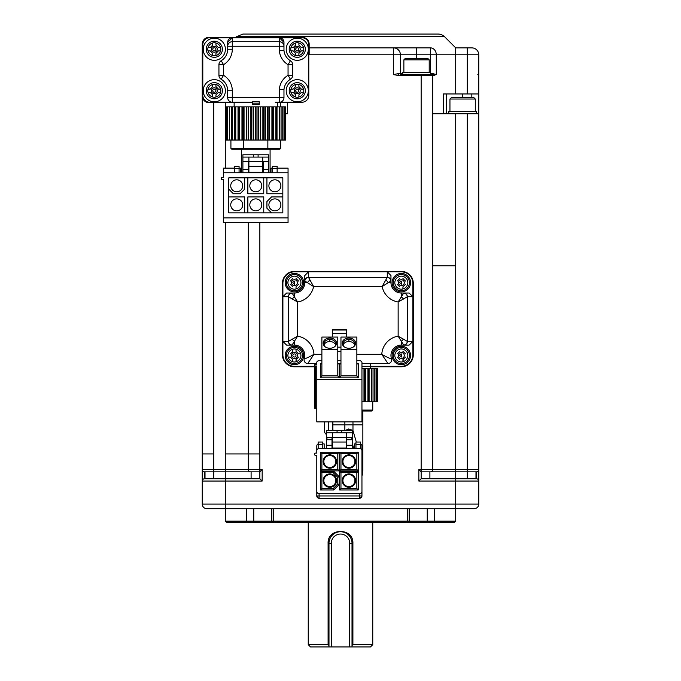 <?xml version="1.0" encoding="UTF-8"?>
<svg xmlns="http://www.w3.org/2000/svg" width="681" height="681" viewBox="0 0 681 681"><rect width="100%" height="100%" fill="white"/><g stroke="black" fill="none" stroke-linecap="round" stroke-linejoin="round"><path stroke-width="1.02" d="M467.226 93.961L443.297 93.961L443.297 113.77L478.752 113.77L478.752 54.786L467.226 54.786L467.226 93.961L478.752 93.961M477.824 74.604L478.752 75.523M446.489 93.961L446.489 113.77M303.573 37.404L302.253 37.276A6.912 6.912 0 0 1 309.165 44.188L309.165 54.786L400.411 54.786A6.912 6.912 0 0 0 393.499 47.874L393.499 47.874A6.912 6.912 0 0 1 400.411 54.786L416.534 54.786L416.534 47.874L309.165 47.874L430.469 47.874A6.912 5.823 90 0 1 436.291 54.786L430.469 54.786L430.469 73.684L433.099 73.684L433.465 74.604L431.745 74.604A0.919 0.919 0 0 1 432.665 75.523L432.665 469.532L467.226 469.532L467.226 113.77M476.445 113.77L476.445 111.471L448.796 111.471L448.796 113.77M471.839 47.874A6.912 6.912 0 0 1 478.752 54.786A6.912 6.912 0 0 0 471.839 47.874L467.226 47.874L467.226 54.786L455.708 54.786L455.708 93.961M444.582 36.748L236.418 36.748L242.938 34.05L438.062 34.05A9.219 9.219 0 0 1 444.582 36.748L455.708 47.874L467.226 47.874M433.099 73.684L436.291 74.604L432.665 75.523L432.665 469.532L432.665 265.845L455.708 265.845L455.708 113.77M304.96 37.83L308.536 41.303M434.308 75.523L433.55 74.612M462.62 93.961L462.62 97.647L473.908 97.647L475.295 99.026L449.945 99.026L449.945 111.471M397.942 73.684L393.499 74.604L398.53 75.523L398.53 74.604A0.919 0.596 90 0 1 397.942 73.684L400.411 73.684L400.411 54.786L400.411 73.684A0.919 0.919 0 0 0 401.33 74.604L431.745 74.604L430.469 74.604L430.358 73.684M398.53 75.523L421.147 75.523L421.147 74.604L401.33 74.604M462.62 97.647L451.333 97.647L449.945 99.026M280.589 102.712L280.589 106.857M285.756 113.77L287.501 113.77L287.501 102.712L277.456 102.712M302.253 37.276L209.161 37.276A6.912 6.912 0 0 0 202.248 44.188L202.248 95.8A6.912 6.912 0 0 0 209.161 102.712L234.145 102.712M202.248 95.8L202.248 453.938L213.774 453.938L213.774 469.532L202.248 469.532L202.248 93.961M402.709 74.604L402.709 72.297L430.358 72.297L430.358 74.604M403.867 59.86L405.246 58.472L427.83 58.472L429.209 59.86L403.867 59.86L403.867 72.297M209.161 37.276C204.998 37.719 202.691 40.017 202.248 44.188M252.345 102.252L209.714 102.252A6.912 6.912 0 0 1 202.802 95.34L202.802 44.648A6.912 6.912 0 0 1 209.714 37.736L301.879 37.736A6.912 6.912 0 0 1 308.791 44.648L308.791 95.34A6.912 6.912 0 0 1 301.879 102.252L276.775 102.252M275.252 102.252L301.879 102.252M234.145 106.857L234.145 102.252L209.714 102.252M209.714 37.736L232.298 37.736L232.298 46.248L227.692 46.248L227.692 42.341A4.605 4.605 0 0 1 232.298 37.736L227.692 42.341L227.692 46.248A4.605 4.546 0 0 1 232.298 41.703L279.363 41.703A4.605 4.546 -0 0 1 283.968 46.248L283.968 50.496A13.365 13.365 0 0 0 290.421 60.728A4.605 4.605 0 0 1 292.668 64.686L292.668 75.302A4.605 4.605 0 0 1 290.421 79.26A13.365 13.365 0 0 0 283.968 89.492L283.968 97.647A4.605 4.605 0 0 1 279.363 102.252L279.363 97.647L232.298 97.647L232.298 102.252A4.605 4.605 0 0 1 227.692 97.647A4.605 4.605 0 0 0 232.298 102.252M283.968 46.248L283.968 42.341L279.363 37.736A4.605 4.605 0 0 1 283.968 42.341L283.968 46.248L279.363 46.248L279.363 37.736L301.879 37.736M252.345 101.758L259.257 101.758L259.257 104.559L252.345 104.559L252.345 101.758M255.801 106.857L277.456 106.857L277.456 102.252M252.345 104.559L252.345 103.171L259.257 103.171M283.968 97.647L279.363 97.647L279.363 89.296A17.97 17.97 0 0 1 288.054 75.302L288.054 64.686A17.97 17.97 0 0 1 279.363 50.692L283.968 50.496A13.365 13.365 0 0 0 290.421 60.728L288.054 64.686L292.668 64.686L292.668 75.302L288.054 75.302L290.421 79.26M286.216 49.253A11.058 11.058 0 0 0 302.807 58.838A11.058 11.058 0 0 0 302.807 39.677A11.058 11.058 0 0 0 286.216 49.253M286.216 90.735A11.058 11.058 0 0 0 302.807 100.311A11.058 11.058 0 0 0 302.807 81.15A11.058 11.058 0 0 0 286.216 90.735M218.933 75.302L223.538 75.302A17.97 17.97 0 0 1 232.298 90.735L232.298 97.647L227.692 97.647L227.692 90.735A13.365 13.365 0 0 0 221.18 79.26A4.605 4.605 0 0 1 218.933 75.302L218.933 64.686A4.605 4.605 0 0 1 221.18 60.728A13.365 13.365 0 0 0 227.692 49.253L227.692 46.248M203.261 49.253A11.058 11.058 0 0 0 219.852 58.838A11.058 11.058 0 0 0 219.852 39.677A11.058 11.058 0 0 0 203.261 49.253M203.261 90.735A11.058 11.058 0 0 0 219.852 100.311A11.058 11.058 0 0 0 219.852 81.15A11.058 11.058 0 0 0 203.261 90.735M279.363 89.296L283.968 89.492M297.274 41.192A8.061 8.061 0 0 0 290.293 53.288A8.061 8.061 0 0 0 304.262 53.288A8.061 8.061 0 0 0 297.274 41.192A8.061 8.061 0 0 1 305.335 49.253A8.061 8.061 0 0 1 297.274 57.323A8.061 8.061 0 0 1 289.212 49.253A8.061 8.061 0 0 1 297.274 41.192M221.18 60.728L223.538 64.686L218.933 64.686M279.363 50.692L279.363 46.248L232.298 46.248L232.298 49.253A17.97 17.97 0 0 1 223.538 64.686L223.538 75.302L221.18 79.26M248.727 106.857L248.574 140.039L229.403 140.039L229.403 106.857L229.403 140.039L227.445 140.039L227.463 106.857L227.445 140.039L226.245 140.039L226.245 106.857L226.296 140.039L225.845 140.039L225.845 106.857L285.348 106.857L285.305 140.039L285.756 140.039L285.756 106.857L285.348 140.039L285.22 106.857M214.328 41.192A8.061 8.061 0 0 0 207.339 53.288A8.061 8.061 0 0 0 221.308 53.288A8.061 8.061 0 0 0 214.328 41.192A8.061 8.061 0 0 1 222.389 49.253A8.061 8.061 0 0 1 214.328 57.323A8.061 8.061 0 0 1 206.258 49.253A8.061 8.061 0 0 1 214.328 41.192M248.574 140.039L285.22 140.039M253.196 140.039L253.068 106.857M290.949 50.871A6.529 6.529 0 0 1 290.949 47.644L291.017 47.644A6.461 6.461 0 0 1 295.665 43.005L295.665 42.937A6.529 6.529 0 0 1 298.891 42.937L298.891 43.005A6.461 6.461 0 0 1 303.53 47.644L303.598 47.644A6.529 6.529 0 0 1 303.598 50.871L303.53 50.871A6.461 6.461 0 0 1 298.891 55.51L298.891 55.578A6.529 6.529 0 0 1 295.665 55.578L295.665 55.51A6.461 6.461 0 0 1 291.017 50.871L293.128 50.871L295.665 53.407L295.665 55.578M290.949 92.344A6.529 6.529 0 0 1 290.949 89.117L291.017 89.117A6.461 6.461 0 0 1 295.665 84.478L295.665 84.41A6.529 6.529 0 0 1 298.891 84.41L298.891 84.478A6.461 6.461 0 0 1 303.53 89.117L303.598 89.117A6.529 6.529 0 0 1 303.598 92.344L303.53 92.344A6.461 6.461 0 0 1 298.891 96.983L298.891 97.051A6.529 6.529 0 0 1 295.665 97.051L295.665 96.983A6.461 6.461 0 0 1 291.017 92.344L293.128 92.344L295.665 94.88L295.665 97.051M297.274 82.665A8.061 8.061 0 0 1 305.335 90.735A8.061 8.061 0 0 1 297.274 98.796A8.061 8.061 0 0 1 289.212 90.735A8.061 8.061 0 0 1 297.274 82.665A8.061 8.061 0 0 1 305.335 90.735A8.061 8.061 0 0 1 297.274 98.796A8.061 8.061 0 0 1 289.212 90.735A8.061 8.061 0 0 1 297.274 82.665M208.003 50.871A6.529 6.529 0 0 1 208.003 47.644L208.071 47.644A6.461 6.461 0 0 1 212.71 43.005L212.71 42.937A6.529 6.529 0 0 1 215.937 42.937L215.937 43.005A6.461 6.461 0 0 1 220.576 47.644L220.644 47.644A6.529 6.529 0 0 1 220.644 50.871L220.576 50.871A6.461 6.461 0 0 1 215.937 55.51L215.937 55.578A6.529 6.529 0 0 1 212.71 55.578L212.71 55.51A6.461 6.461 0 0 1 208.071 50.871L210.182 50.871L212.71 53.407L212.71 55.578M208.003 92.344A6.529 6.529 0 0 1 208.003 89.117L208.071 89.117A6.461 6.461 0 0 1 212.71 84.478L212.71 84.41A6.529 6.529 0 0 1 215.937 84.41L215.937 84.478A6.461 6.461 0 0 1 220.576 89.117L220.644 89.117A6.529 6.529 0 0 1 220.644 92.344L220.576 92.344A6.461 6.461 0 0 1 215.937 96.983L215.937 97.051A6.529 6.529 0 0 1 212.71 97.051L212.71 96.983A6.461 6.461 0 0 1 208.071 92.344L210.182 92.344L212.71 94.88L212.71 97.051M214.328 82.665A8.061 8.061 0 0 1 222.389 90.735A8.061 8.061 0 0 1 214.328 98.796A8.061 8.061 0 0 1 206.258 90.735A8.061 8.061 0 0 1 214.328 82.665A8.061 8.061 0 0 1 222.389 90.735A8.061 8.061 0 0 1 214.328 98.796A8.061 8.061 0 0 1 206.258 90.735A8.061 8.061 0 0 1 214.328 82.665M295.665 42.937L295.665 45.108L293.128 47.644L290.949 47.644M297.274 46.308A2.945 2.945 0 0 1 299.827 50.734A2.945 2.945 0 0 1 294.72 50.734A2.945 2.945 0 0 1 297.274 46.308M303.598 47.644L301.419 47.644L298.891 45.108L298.891 42.937M298.891 55.578L298.891 53.407L301.419 50.871L303.598 50.871M295.665 43.005L295.665 45.108L293.128 47.644L291.017 47.644M303.53 47.644L301.419 47.644L298.891 45.108L298.891 43.005M298.891 55.51L298.891 53.407L301.419 50.871L303.53 50.871M291.017 50.871L293.128 50.871L295.665 53.407L295.665 55.51M295.665 84.41L295.665 86.581L293.128 89.117L290.949 89.117M297.274 87.781A2.945 2.945 0 0 1 299.827 92.207A2.945 2.945 0 0 1 294.72 92.207A2.945 2.945 0 0 1 297.274 87.781M303.598 89.117L301.419 89.117L298.891 86.581L298.891 84.41M298.891 97.051L298.891 94.88L301.419 92.344L303.598 92.344M295.665 84.478L295.665 86.581L293.128 89.117L291.017 89.117M303.53 89.117L301.419 89.117L298.891 86.581L298.891 84.478M298.891 96.983L298.891 94.88L301.419 92.344L303.53 92.344M291.017 92.344L293.128 92.344L295.665 94.88L295.665 96.983M230.919 148.339L243.747 148.339L243.96 149.258L231.838 149.258L230.919 148.339L230.919 140.039M243.96 149.258L267.642 149.258L267.854 148.339L243.747 148.339L243.747 140.039M267.642 149.258L279.763 149.258L280.683 148.339L267.854 148.339L267.854 140.039M280.683 148.339L280.683 140.039M212.71 42.937L212.71 45.108L210.182 47.644L208.003 47.644M214.328 46.308A2.945 2.945 0 0 1 216.881 50.734A2.945 2.945 0 0 1 211.774 50.734A2.945 2.945 0 0 1 214.328 46.308M220.644 47.644L218.473 47.644L215.937 45.108L215.937 42.937M215.937 55.578L215.937 53.407L218.473 50.871L220.644 50.871M212.71 43.005L212.71 45.108L210.182 47.644L208.071 47.644M220.576 47.644L218.473 47.644L215.937 45.108L215.937 43.005M215.937 55.51L215.937 53.407L218.473 50.871L220.576 50.871M208.071 50.871L210.182 50.871L212.71 53.407L212.71 55.51M212.71 84.41L212.71 86.581L210.182 89.117L208.003 89.117M214.328 87.781A2.945 2.945 0 0 1 216.881 92.207A2.945 2.945 0 0 1 211.774 92.207A2.945 2.945 0 0 1 214.328 87.781M220.644 89.117L218.473 89.117L215.937 86.581L215.937 84.41M215.937 97.051L215.937 94.88L218.473 92.344L220.644 92.344M212.71 84.478L212.71 86.581L210.182 89.117L208.071 89.117M220.576 89.117L218.473 89.117L215.937 86.581L215.937 84.478M215.937 96.983L215.937 94.88L218.473 92.344L220.576 92.344M208.071 92.344L210.182 92.344L212.71 94.88L212.71 96.983M297.274 47.704A1.558 1.558 0 0 1 298.618 50.036A1.558 1.558 0 0 1 295.929 50.036A1.558 1.558 0 0 1 297.274 47.704M297.274 89.177A1.558 1.558 0 0 1 298.618 91.509A1.558 1.558 0 0 1 295.929 91.509A1.558 1.558 0 0 1 297.274 89.177M214.328 47.704A1.558 1.558 0 0 1 215.673 50.036A1.558 1.558 0 0 1 212.983 50.036A1.558 1.558 0 0 1 214.328 47.704M214.328 89.177A1.558 1.558 0 0 1 215.673 91.509A1.558 1.558 0 0 1 212.983 91.509A1.558 1.558 0 0 1 214.328 89.177M314.486 366.77L294.413 366.77A11.986 11.986 0 0 1 282.436 354.784L282.436 283.356A11.986 11.986 0 0 1 294.413 271.378L401.33 271.378A11.986 11.986 0 0 1 413.307 283.356L413.307 354.784A11.986 11.986 0 0 1 401.33 366.77L370.455 366.77M314.486 366.31L294.413 366.31A11.517 11.517 0 0 1 282.896 354.784L282.896 283.356A11.517 11.517 0 0 1 294.413 271.838L401.33 271.838A11.517 11.517 0 0 1 412.848 283.356L412.848 354.784A11.517 11.517 0 0 1 401.33 366.31L361.951 366.31M412.848 283.356L412.848 296.72L407.374 296.72L398.147 301.989L403.629 293.111A3.686 3.626 45 0 1 407.281 296.771L407.281 341.377A3.686 3.626 135 0 1 403.629 345.029A9.27 0.724 90 0 0 403.722 345.105A3.686 3.652 -90 0 0 407.374 341.419L412.848 341.419L412.848 354.784M282.896 354.784L282.896 341.419L288.369 341.419L297.597 336.15L292.115 345.029A3.686 3.626 -135 0 1 288.463 341.377L288.463 296.771A3.686 3.626 -45 0 1 292.115 293.111A9.27 0.724 -90 0 0 292.021 293.034L292.021 293.034A3.686 3.652 90 0 0 288.369 296.72L282.896 296.72L282.896 283.356M294.413 271.838L308.476 271.838L308.476 277.312L313.618 286.539L304.867 281.057A3.686 3.626 -45 0 1 308.519 277.405L387.225 277.405A3.686 3.626 45 0 1 390.885 281.057A9.27 0.724 -0 0 0 390.962 280.964L390.962 282.666A10.368 10.368 0 0 0 401.33 293.034L409.128 293.034L412.848 296.72M390.885 281.057L382.135 286.539L387.276 277.312L387.276 271.838L401.33 271.838M387.276 271.838L390.962 275.558L390.962 282.666L388.204 282.666A3.686 2.103 -135 0 0 385.616 280.087M412.848 341.419L409.128 345.105L403.722 345.105L409.128 345.105M403.722 345.105L401.33 345.105A10.368 10.368 0 0 0 391.473 358.708A3.686 3.686 0 0 1 387.974 363.543L361.951 363.543M370.455 363.543L370.455 368.608M316.793 363.543L307.769 363.543L316.793 363.543M321.883 354.324L313.967 354.324L307.769 363.543A3.686 3.686 0 0 1 304.271 358.708A10.368 10.368 0 0 0 294.413 345.105L286.616 345.105L282.896 341.419M282.896 296.72L286.616 293.034L294.413 293.034A10.368 10.368 0 0 0 304.79 282.666L304.79 275.558L308.476 271.838M403.629 293.111A9.27 0.724 90 0 1 403.722 293.034A3.686 3.652 90 0 1 407.374 296.72M387.276 277.312A3.686 3.652 0 0 1 390.962 280.964M401.33 273.447A9.219 9.219 0 0 0 393.346 287.271A9.219 9.219 0 0 0 409.315 287.271A9.219 9.219 0 0 0 401.33 273.447M304.271 358.708C305.718 358.64 308.953 357.176 313.967 354.324A19.587 19.587 0 0 0 297.597 336.15L297.597 301.989A19.587 19.587 0 0 0 313.618 286.539L382.135 286.539A19.587 19.587 0 0 0 398.147 301.989L398.147 336.15L407.374 341.419M403.45 339.078A3.686 1.643 135 0 1 401.33 341.198L401.33 345.105A10.368 10.368 0 0 0 391.473 358.708C390.026 358.64 386.799 357.176 381.777 354.324L356.861 354.324M401.33 346.263A9.219 9.219 0 0 0 393.346 360.087A9.219 9.219 0 0 0 409.315 360.087A9.219 9.219 0 0 0 401.33 346.263M387.974 363.543L381.777 354.324A19.587 19.587 0 0 1 398.147 336.15L403.629 345.029M292.294 339.078A3.686 1.643 -135 0 0 294.413 341.198L294.413 345.105L286.616 345.105M292.115 345.029A9.27 0.724 -90 0 1 292.021 345.105A3.686 3.652 -90 0 1 288.369 341.419M294.413 346.263A9.219 9.219 0 0 0 286.437 360.087A9.219 9.219 0 0 0 302.398 360.087A9.219 9.219 0 0 0 294.413 346.263M292.294 299.07A3.686 1.643 135 0 1 294.413 296.942L297.597 301.989L288.369 296.72M292.115 293.111L294.413 296.942L294.413 293.034A10.368 10.368 0 0 0 304.79 282.666L304.79 275.558M304.867 281.057A9.27 0.724 0 0 1 304.79 280.964A3.686 3.652 0 0 1 308.476 277.312M303.632 282.666A9.219 9.219 0 0 0 289.808 274.681A9.219 9.219 0 0 0 289.808 290.651A9.219 9.219 0 0 0 303.632 282.666M401.33 293.034L401.33 296.942A3.686 1.643 45 0 1 403.45 299.07M294.413 290.727A8.061 8.061 0 0 1 287.433 278.631A8.061 8.061 0 0 1 301.402 278.631A8.061 8.061 0 0 1 294.413 290.727A8.061 8.061 0 0 1 286.352 282.666A8.061 8.061 0 0 1 294.413 274.605A8.061 8.061 0 0 1 302.483 282.666A8.061 8.061 0 0 1 294.413 290.727M304.79 282.666L307.548 282.666A3.686 2.103 -45 0 1 310.127 280.087M401.33 290.727A8.061 8.061 0 0 1 393.26 282.666A8.061 8.061 0 0 1 401.33 274.605A8.061 8.061 0 0 1 409.392 282.666A8.061 8.061 0 0 1 401.33 290.727M401.33 363.543A8.061 8.061 0 0 1 393.26 355.473A8.061 8.061 0 0 1 401.33 347.412A8.061 8.061 0 0 1 409.392 355.473A8.061 8.061 0 0 1 401.33 363.543M361.951 368.608L377.427 368.608L377.376 401.79L377.827 401.79L377.827 368.608L377.427 401.79L377.291 368.608M294.413 363.543A8.061 8.061 0 0 1 286.352 355.473A8.061 8.061 0 0 1 294.413 347.412A8.061 8.061 0 0 1 302.483 355.473A8.061 8.061 0 0 1 294.413 363.543M402.939 288.991A6.529 6.529 0 0 1 399.713 288.991L399.713 288.923A6.461 6.461 0 0 1 395.074 284.275L395.006 284.275A6.529 6.529 0 0 1 395.006 281.057L395.074 281.057A6.461 6.461 0 0 1 399.713 276.409L399.713 276.341A6.529 6.529 0 0 1 402.939 276.341L402.939 276.409A6.461 6.461 0 0 1 407.578 281.057L407.655 281.057A6.529 6.529 0 0 1 407.655 284.275L407.578 284.275A6.461 6.461 0 0 1 402.939 288.923L402.939 286.812L402.939 288.923M402.939 361.798A6.529 6.529 0 0 1 399.713 361.798L399.713 361.73A6.461 6.461 0 0 1 395.074 357.091L395.006 357.091A6.529 6.529 0 0 1 395.006 353.865L395.074 353.865A6.461 6.461 0 0 1 399.713 349.225L399.713 349.157A6.529 6.529 0 0 1 402.939 349.157L402.939 349.225A6.461 6.461 0 0 1 407.578 353.865L407.655 353.865A6.529 6.529 0 0 1 407.655 357.091L407.578 357.091A6.461 6.461 0 0 1 402.939 361.73L403.458 358.078M361.951 401.79L377.291 401.79M296.031 361.798A6.529 6.529 0 0 1 292.804 361.798L292.804 361.73A6.461 6.461 0 0 1 288.165 357.091L288.097 357.091A6.529 6.529 0 0 1 288.097 353.865L288.165 353.865A6.461 6.461 0 0 1 292.804 349.225L292.804 349.157A6.529 6.529 0 0 1 296.031 349.157L296.031 349.225A6.461 6.461 0 0 1 300.67 353.865L300.738 353.865A6.529 6.529 0 0 1 300.738 357.091L300.67 357.091A6.461 6.461 0 0 1 296.031 361.73L296.763 357.848M296.031 288.991A6.529 6.529 171 0 1 294.413 289.195A6.529 6.529 0 0 1 292.804 288.991L292.804 288.923A6.461 6.461 0 0 1 288.165 284.275L288.097 284.275A6.529 6.529 0 0 1 288.097 281.057L288.165 281.057A6.461 6.461 0 0 1 292.804 276.409L292.804 276.341A6.529 6.529 0 0 1 296.031 276.341L296.031 276.409A6.461 6.461 0 0 1 300.67 281.057L300.738 281.057A6.529 6.529 0 0 1 300.738 284.275L300.67 284.275A6.461 6.461 0 0 1 296.031 288.923L296.031 286.812L296.031 288.923M401.33 285.611A2.945 2.945 0 0 0 403.884 281.193A2.945 2.945 0 0 0 398.777 281.193A2.945 2.945 0 0 0 401.33 285.611M399.713 286.812L397.185 284.275M397.185 281.057L399.713 278.52M402.939 278.52L405.476 281.057M405.476 284.275L402.939 286.812M401.33 358.427A2.945 2.945 0 0 0 403.884 354.001A2.945 2.945 0 0 0 398.777 354.001A2.945 2.945 0 0 0 401.33 358.427M399.713 359.628L397.185 357.091M397.185 353.865L399.713 351.328M402.939 351.328L405.476 353.865M405.476 357.091L402.939 359.628L402.939 361.73M294.413 358.427A2.945 2.945 0 0 0 296.967 354.001A2.945 2.945 0 0 0 291.868 354.001A2.945 2.945 0 0 0 294.413 358.427M288.097 357.091L290.268 357.091L292.804 359.628L292.804 361.798M292.804 349.157L292.072 353.107M300.738 353.865L298.567 353.865L296.031 351.328L296.031 349.157M288.165 357.091L290.268 357.091L292.804 359.628L292.804 361.73M290.268 353.865L292.804 351.328L292.804 349.225M300.67 353.865L298.567 353.865L296.031 351.328L296.031 349.225M298.567 357.091L296.031 359.628L296.031 361.73M294.413 285.611A2.945 2.945 0 0 0 296.967 281.193A2.945 2.945 0 0 0 291.868 281.193A2.945 2.945 0 0 0 294.413 285.611M292.804 286.812L290.268 284.275M290.268 281.057L292.804 278.52M296.031 278.52L298.567 281.057M298.567 284.275L296.031 286.812M401.33 281.108L401.33 284.224L399.773 282.666A1.558 1.558 0 0 1 401.33 281.108M401.33 353.924L401.33 357.031L399.773 355.473A1.558 1.558 0 0 1 401.33 353.924M361.951 410.081L372.754 410.081L372.754 401.79M294.413 357.031A1.558 1.558 0 0 1 293.068 354.699A1.558 1.558 0 0 1 295.767 354.699A1.558 1.558 0 0 1 294.413 357.031M294.413 281.108L294.413 284.224L292.864 282.666A1.558 1.558 0 0 1 294.413 281.108M361.951 411.009L371.835 411.009L372.754 410.081M248.429 161.695L248.429 172.761L263.172 172.761L263.172 161.695M268.706 172.761L288.054 172.761L288.054 222.525L223.538 222.525L223.538 179.673L221.24 179.673L221.24 177.366L223.538 177.366L223.538 172.761L242.896 172.761L242.896 154.783L268.706 154.783L268.706 172.761L263.172 172.761M271.004 172.761L271.004 168.147L272.528 168.147M272.528 172.761L272.528 166.309L277.133 166.309L277.133 172.761M277.133 168.147L288.054 168.147L288.054 172.761M223.538 172.761L223.538 168.147L234.46 168.147M234.46 172.761L234.46 166.309L239.074 166.309L239.074 172.761M239.074 168.147L240.589 168.147L240.589 172.761M248.429 172.761L242.896 172.761M223.538 217.92L288.054 217.92M263.751 177.852L282.828 177.852L282.828 212.83L228.773 212.83L228.773 177.852L263.751 177.852L263.751 193.753L247.85 193.753L247.85 177.852M268.706 161.695L262.713 161.695L262.713 172.302L248.888 172.302L248.888 161.695L262.713 161.695L262.713 157.09L268.706 157.09M242.896 157.09L262.713 157.09M242.896 161.695L248.888 161.695L248.888 157.09M255.801 179.81A5.993 5.993 0 0 1 260.985 188.799A5.993 5.993 0 0 1 250.608 188.799A5.993 5.993 0 0 1 255.801 179.81M282.828 193.753L266.926 193.753L266.926 177.852M274.877 179.81A5.993 5.993 0 0 1 280.07 188.799A5.993 5.993 0 0 1 269.693 188.799A5.993 5.993 0 0 1 274.877 179.81M271.54 212.83L266.926 208.216L266.926 201.533L271.54 196.928L282.828 196.928M274.877 198.886A5.993 5.993 0 0 1 280.07 207.875A5.993 5.993 0 0 1 269.693 207.875A5.993 5.993 0 0 1 274.877 198.886M247.85 212.83L247.85 196.928L263.751 196.928L263.751 212.83M255.801 198.886A5.993 5.993 0 0 1 260.985 207.875A5.993 5.993 0 0 1 250.608 207.875A5.993 5.993 0 0 1 255.801 198.886M228.773 196.928L244.675 196.928L244.675 212.83M236.724 198.886A5.993 5.993 0 0 1 241.908 207.875A5.993 5.993 0 0 1 231.531 207.875A5.993 5.993 0 0 1 236.724 198.886M244.675 177.852L244.675 189.139L240.061 193.753L233.379 193.753L228.773 189.139M236.724 179.81A5.993 5.993 0 0 1 241.908 188.799A5.993 5.993 0 0 1 231.531 188.799A5.993 5.993 0 0 1 236.724 179.81M258.108 157.09L258.108 154.783M253.494 154.783L253.494 157.09M248.888 166.309L262.713 166.309M209.161 102.712L207.382 102.482M205.688 101.775L202.461 97.477M467.226 478.752L467.226 469.532L478.752 469.532L478.752 113.77L478.752 504.093A4.605 4.605 0 0 1 474.138 508.698L225.292 508.698L225.292 504.093L455.708 504.093L455.708 481.05L418.841 481.05L418.841 469.532L432.665 469.532A2.307 2.307 0 0 1 430.358 471.839L476.445 471.839L476.445 478.752L455.708 478.752L455.708 481.05L478.752 481.05A2.307 2.307 0 0 0 476.445 478.752A2.307 2.307 0 0 1 478.752 481.05M225.292 453.938L248.335 453.938L248.335 222.525L248.335 469.532L248.335 453.938L259.853 453.938L259.853 469.532L262.159 469.532L259.853 471.839L259.853 469.532L225.292 469.532L225.292 222.525M361.951 476.028L362.564 473.848L362.564 468L361.951 465.804A14.973 14.973 0 0 1 362.854 470.911L362.854 411.009M202.248 504.093L202.248 481.05L225.292 481.05L225.292 504.093L202.248 504.093A4.605 4.605 0 0 0 206.862 508.698L225.292 508.698L225.292 521.144L246.607 521.144L247.731 522.523L226.679 522.523L225.292 521.144M202.248 453.938L202.248 481.05A2.307 2.307 0 0 1 204.555 478.752L204.555 471.839L250.642 471.839A2.307 2.307 0 0 1 248.335 469.532L248.335 453.938M478.752 469.532A2.307 2.307 0 0 1 476.445 471.839M432.665 75.523L421.147 75.523L421.147 471.839L430.358 471.839A2.307 2.307 0 0 0 432.665 469.532M475.985 478.752L475.985 471.839M418.841 469.532L421.147 471.839L421.147 478.752L455.708 478.752L455.708 265.845M429.898 471.839L429.898 478.752L429.898 471.839M421.147 478.752L418.841 481.05M262.159 469.532L262.159 481.05L259.853 478.752L259.853 471.839L250.642 471.839M262.159 481.05L225.292 481.05L225.292 478.752L259.853 478.752M213.774 478.752L213.774 469.532L225.292 469.532L225.292 478.752L204.555 478.752M202.248 469.532A2.307 2.307 0 0 0 204.555 471.839M251.102 478.752L251.102 471.839L251.102 478.752M205.015 478.752L205.015 471.839M253.758 508.698L253.758 521.144L246.607 521.144L246.607 508.698M407.264 508.698L407.264 521.144L271.804 521.144L271.804 508.698M247.731 522.523L406.463 522.523L407.264 521.144L434.393 521.144L434.393 508.698M433.269 522.523L454.321 522.523L455.708 521.144L434.393 521.144L433.269 522.523L407.817 522.523L409.196 521.144L409.196 508.698M252.736 522.523L253.758 521.144L271.804 521.144L273.183 522.523M406.463 522.523L407.817 522.523M352.017 646.95L349.719 646.95L349.719 543.268L352.017 543.268L352.017 646.95L370.455 646.95L372.754 644.643L352.903 644.643L352.903 543.268C353.609 527.562 327.374 527.562 328.097 543.268L328.983 543.268A11.517 11.517 0 0 1 340.5 531.742A11.517 11.517 0 0 1 352.017 543.268L352.903 543.268M328.983 645.52L328.097 644.643L308.246 644.643L308.246 522.523M328.097 644.643L328.097 543.268M352.017 645.52L352.903 644.643M349.719 646.95L310.545 646.95L308.246 644.643M329.034 542.17L329.221 540.918M329.595 539.548L330.208 538.084M332.337 535.13L333.205 534.347M334.099 533.683L335.001 533.138M335.895 532.704L336.772 532.363M337.614 532.108L338.406 531.938M339.164 531.818L339.862 531.759M341.607 531.793L342.858 531.989M344.237 532.363L345.701 532.985M348.663 535.138L349.447 535.998M350.102 536.892L350.638 537.786M351.073 538.68L351.405 539.548M351.651 540.382L351.83 541.174M351.941 541.923L352 542.621M328.983 646.95L328.983 543.268L331.281 543.268L331.281 646.95M349.719 543.268A9.219 9.219 0 0 0 340.5 534.049A9.219 9.219 0 0 0 331.281 543.268M361.951 467.379A14.514 14.514 0 0 1 361.951 474.444M356.861 453.589L356.861 469.481L358.24 470.869L339.581 470.869L340.96 469.481L340.96 453.589L356.861 453.589L358.24 452.201L358.24 470.869M356.861 469.481L340.96 469.481M348.91 468.213A6.682 6.682 0 0 1 342.228 461.531A6.682 6.682 0 0 1 348.91 454.848A6.682 6.682 0 0 1 355.593 461.531A6.682 6.682 0 0 1 348.91 468.213M339.581 470.869L339.581 452.201L340.96 453.589M337.785 469.481L339.164 470.869L320.504 470.869L321.883 469.481L337.785 469.481L337.785 453.589L339.164 452.201L339.164 470.869M320.504 470.869L320.504 452.201L321.883 453.589L337.785 453.589M321.883 453.589L321.883 469.481M329.834 454.848A6.682 6.682 0 0 1 336.516 461.531A6.682 6.682 0 0 1 329.834 468.213A6.682 6.682 0 0 1 323.152 461.531A6.682 6.682 0 0 1 329.834 454.848M355.959 448.49L355.959 442.037L360.572 442.037L360.572 448.685L360.572 443.884A2.307 2.307 0 0 1 361.951 445.995L361.951 495.955A2.307 2.307 0 0 1 359.645 498.262L319.1 498.262A2.307 2.307 0 0 1 316.793 495.955L316.793 455.402L315.644 455.402A1.149 1.149 0 0 1 314.528 453.938A1.149 1.149 0 0 1 315.644 453.103L316.793 453.103L316.793 445.995A2.307 2.307 0 0 1 318.172 443.884M348.91 467.524A5.993 5.993 0 0 1 342.918 461.531A5.993 5.993 0 0 1 348.91 455.546A5.993 5.993 0 0 1 354.903 461.531A5.993 5.993 0 0 1 348.91 467.524M316.793 491.35A2.307 2.307 0 0 0 319.1 493.657L359.645 493.657A2.307 2.307 0 0 0 361.951 491.35M333.75 489.945L333.171 488.558L321.883 488.558L320.504 489.945L320.504 471.278L333.75 471.278L339.164 476.7L339.164 484.523L333.75 489.945L320.504 489.945M321.883 488.558L321.883 472.665L320.504 471.278M321.883 472.665L333.171 472.665L333.75 471.278M333.171 472.665L337.785 477.27L339.164 476.7M337.785 477.27L337.785 483.953L339.164 484.523M339.581 471.278L340.96 472.665L356.861 472.665L358.24 471.278L358.24 489.945L339.581 489.945L339.581 471.278L358.24 471.278M356.861 472.665L356.861 488.558L358.24 489.945M356.861 488.558L340.96 488.558L339.581 489.945M329.834 455.546A5.993 5.993 0 0 1 335.827 461.531A5.993 5.993 0 0 1 329.834 467.524A5.993 5.993 0 0 1 323.841 461.531A5.993 5.993 0 0 1 329.834 455.546M359.645 497.59L359.645 495.955L361.951 495.955A2.307 1.626 180 0 1 359.645 497.59L359.645 498.262M317.465 495.955L319.1 495.955L319.1 498.262A2.307 1.626 -90 0 1 317.465 495.955L316.793 495.955M337.785 483.953L333.171 488.558M340.96 488.558L340.96 472.665M329.834 473.933A6.682 6.682 0 0 1 336.516 480.616A6.682 6.682 0 0 1 329.834 487.298A6.682 6.682 0 0 1 323.152 480.616A6.682 6.682 0 0 1 329.834 473.933M348.91 487.298A6.682 6.682 0 0 1 342.228 480.616A6.682 6.682 0 0 1 348.91 473.933A6.682 6.682 0 0 1 355.593 480.616A6.682 6.682 0 0 1 348.91 487.298M329.834 474.623A5.993 5.993 0 0 1 335.827 480.616A5.993 5.993 0 0 1 329.834 486.6A5.993 5.993 0 0 1 323.841 480.616A5.993 5.993 0 0 1 329.834 474.623M348.91 486.6A5.993 5.993 0 0 1 342.918 480.616A5.993 5.993 0 0 1 348.91 474.623A5.993 5.993 0 0 1 354.903 480.616A5.993 5.993 0 0 1 348.91 486.6M332.575 421.88L332.507 430.52M326.471 433.678L324.871 432.878L324.479 431.524M345.276 430.52L348.51 428.97L352.92 430.383L352.273 432.026M352.971 430.724L352.971 421.88M344.858 421.88L344.858 430.52M356.861 360.709L359.645 360.709A2.307 1.762 0 0 1 361.951 362.479L361.951 421.88L316.793 421.88L316.793 366.003L315.644 366.003A1.149 0.885 180 0 1 315.644 364.241L316.793 364.241L316.793 362.479L316.793 364.241M316.793 408.66L315.644 408.66A1.149 0.885 180 0 1 314.486 407.783L314.486 365.127M361.951 379.232L316.793 379.232M316.793 362.479A2.307 1.762 0 0 1 319.1 360.709L321.883 360.709M337.785 360.709L340.96 360.709M318.172 448.685L318.172 442.037L322.785 442.037L322.785 448.49M322.785 443.884L324.165 443.884L324.165 448.49M316.793 450.796A2.307 2.307 0 0 1 319.1 448.49L326.471 448.49L326.471 430.52L352.273 430.52L352.273 448.49L359.645 448.49A2.307 2.307 0 0 1 361.951 450.796M331.996 437.432L331.996 448.49L346.748 448.49L346.748 437.432M354.58 448.49L354.58 443.884L355.959 443.884M352.273 448.49L346.748 448.49M331.996 448.49L326.471 448.49M356.861 363.552L358.24 363.552L356.861 363.722L357.185 364.046M340.96 349.242L340.96 337.061L356.861 337.061L356.861 349.242L340.96 349.242L340.96 375.903L339.581 377.853L339.581 363.552L340.96 363.722L340.636 364.046M356.861 349.242L356.861 375.903L358.24 377.853L339.581 377.853M337.785 363.552L339.164 363.552L337.785 363.722L338.108 364.046M321.883 349.242L321.883 337.061L337.785 337.061L337.785 349.242L321.883 349.242L321.883 375.903L320.504 377.853L320.504 363.552L321.883 363.722L321.56 364.046M337.785 349.242L337.785 375.903L339.164 377.853L320.504 377.853M332.456 337.061L332.456 329.459L346.288 329.459L346.288 337.061M331.996 439.739L326.471 439.739L327.289 437.432L332.456 437.432L332.456 432.827L326.471 432.827M332.456 432.827L352.273 432.827M346.748 439.739L352.273 439.739L351.456 437.432L346.288 437.432L346.288 432.827M332.456 330.021L346.288 330.021M332.456 448.03L332.456 437.432L346.288 437.432L346.288 448.03L332.456 448.03M341.675 430.52L341.675 432.827M337.069 430.52L337.069 432.827M348.91 348.272A6.682 5.116 180 0 1 343.547 346.203A6.682 5.116 180 0 1 342.943 340.858A6.682 5.116 180 0 1 348.91 338.04A6.682 5.116 180 0 1 354.878 340.858A6.682 5.116 180 0 1 354.282 346.203A6.682 5.116 180 0 1 348.91 348.272M329.834 338.04A6.682 5.116 180 0 1 335.801 340.858A6.682 5.116 180 0 1 335.197 346.203A6.682 5.116 180 0 1 329.834 348.272A6.682 5.116 180 0 1 324.471 346.203A6.682 5.116 180 0 1 323.867 340.858A6.682 5.116 180 0 1 329.834 338.04M346.288 333.554L332.456 333.554M337.785 347.174L340.96 347.174M340.96 351.617L337.785 351.617M346.288 442.037L332.456 442.037M343.845 346.493A5.993 4.588 180 0 1 342.918 344.041A5.993 4.588 180 0 1 348.91 339.453A5.993 4.588 180 0 1 354.903 344.041A5.993 4.588 180 0 1 353.975 346.493M324.769 346.493A5.993 4.588 180 0 1 323.841 344.041A5.993 4.588 180 0 1 329.834 339.453A5.993 4.588 180 0 1 335.827 344.041A5.993 4.588 180 0 1 334.899 346.493M343.079 345.08A5.993 4.588 180 0 1 348.91 341.53A5.993 4.588 180 0 1 354.75 345.08M323.994 345.08A5.993 4.588 180 0 1 329.834 341.53A5.993 4.588 180 0 1 335.665 345.08M471.839 93.961L471.839 97.647M443.297 113.77L432.665 113.77M455.708 47.874L455.708 54.786L436.291 54.786L436.291 74.604M393.499 74.604L393.499 47.874M416.534 58.472L416.534 54.786L430.469 54.786L430.469 47.874M400.411 73.684L402.709 73.684M227.692 49.253L232.298 49.253M227.692 90.735L232.298 90.735M260.746 106.857L260.746 140.039M262.875 140.039L262.875 106.857M263.394 140.039L263.394 106.857M264.875 140.039L264.875 106.857M265.318 140.039L265.318 106.857M267.556 140.039L267.556 106.857M268.042 140.039L268.042 106.857M269.225 140.039L269.225 106.857M269.633 140.039L269.633 106.857M271.915 140.039L271.915 106.857M272.357 140.039L272.357 106.857M273.2 140.039L273.2 106.857M273.575 140.039L273.575 106.857M275.839 140.039L275.839 106.857M276.222 140.039L276.222 106.857M276.707 140.039L276.707 106.857M277.022 140.039L277.022 106.857M279.21 140.039L279.21 106.857M279.533 140.039L279.533 106.857M279.644 140.039L279.644 106.857M279.9 140.039L279.9 106.857M281.943 140.039L281.943 106.857M282.198 140.039L282.198 106.857L282.198 140.039M283.968 140.039L283.968 106.857M284.139 140.039L284.139 106.857L284.156 140.039M226.381 140.039L226.381 106.857M227.633 140.039L227.633 106.857M229.659 140.039L229.659 106.857M231.702 140.039L231.702 106.857M231.957 140.039L231.957 106.857M232.068 140.039L232.068 106.857M232.391 140.039L232.391 106.857M234.579 140.039L234.579 106.857M234.894 140.039L234.894 106.857M235.371 140.039L235.371 106.857M235.762 140.039L235.762 106.857M238.027 140.039L238.027 106.857M238.393 140.039L238.393 106.857M239.244 140.039L239.244 106.857M239.686 140.039L239.686 106.857M241.968 140.039L241.968 106.857M242.376 140.039L242.376 106.857M243.56 140.039L243.56 106.857M244.045 140.039L244.045 106.857M246.284 140.039L246.284 106.857M246.726 140.039L246.726 106.857M248.207 140.039L248.207 106.857M250.855 140.039L250.855 106.857M251.315 140.039L251.315 106.857M253.596 140.039L253.596 106.857M255.571 140.039L255.571 106.857M256.03 140.039L256.03 106.857M258.005 140.039L258.005 106.857M258.533 140.039L258.533 106.857M260.287 140.039L260.287 106.857M363.986 401.79L363.986 368.608M364.429 401.79L364.429 368.608M365.28 401.79L365.28 368.608M365.646 401.79L365.646 368.608M367.91 401.79L367.91 368.608M368.302 401.79L368.302 368.608M368.779 401.79L368.779 368.608M369.102 401.79L369.102 368.608M371.281 401.79L371.281 368.608M371.605 401.79L371.605 368.608M371.715 401.79L371.715 368.608M371.971 401.79L371.971 368.608M374.014 401.79L374.014 368.608M374.269 401.79L374.269 368.608L374.269 401.79M376.04 401.79L376.04 368.608M376.21 401.79L376.21 368.608L376.227 401.79M332.898 421.88L332.898 424.833L362.854 424.833M277.133 168.616L272.528 168.616M239.074 168.616L234.46 168.616M268.706 169.535L263.172 169.535M248.429 169.535L242.896 169.535M259.853 222.525L259.853 453.938M213.774 453.938L213.774 102.712M225.292 168.147L225.292 102.712M455.708 521.144L455.708 504.093L478.752 504.093A4.605 4.605 0 0 1 474.138 508.698M274.537 522.523L273.736 521.144L273.736 508.698M428.264 522.523L427.242 521.144L427.242 508.698M359.645 493.657L359.645 495.955L319.1 495.955L319.1 493.657M339.581 448.49L339.581 448.03M328.514 421.88L328.514 430.52M353.745 448.49L352.273 443.459M348.51 428.97L348.97 430.52M315.644 366.003L315.644 408.66M339.581 363.552L340.96 363.552M358.24 363.552L358.24 377.853M320.504 363.552L321.883 363.552M339.164 363.552L339.164 377.853M339.581 452.201L358.24 452.201M320.504 452.201L339.164 452.201M360.572 444.344L355.959 444.344M322.785 444.344L318.172 444.344M356.861 375.903L340.96 375.903M337.785 375.903L321.883 375.903M352.273 445.263L346.748 445.263M331.996 445.263L326.471 445.263M348.91 341.53L348.91 339.453M329.834 339.453L329.834 341.53M236.418 36.748L235.89 37.276M475.295 99.026L475.295 111.471M429.209 59.86L429.209 72.297M227.692 97.647A4.605 4.605 0 0 0 228.527 100.286M285.756 106.857L285.756 140.039M225.845 106.857L225.845 140.039M270.085 149.258L270.085 172.761M241.517 149.258L241.517 172.761M377.827 368.608L377.827 401.79M372.754 522.523L372.754 644.643M332.898 424.833L332.898 429.762M332.898 448.03L332.898 448.49M335.52 448.03L335.52 448.49M343.633 448.03L343.633 448.49M332.456 441.654L331.996 441.126M326.471 434.733L324.871 432.878M333.554 430.52L332.575 429.388M324.462 421.88L324.462 431.797M346.527 437.432L346.748 438.189M356.316 442.037L352.92 430.383"/></g></svg>
